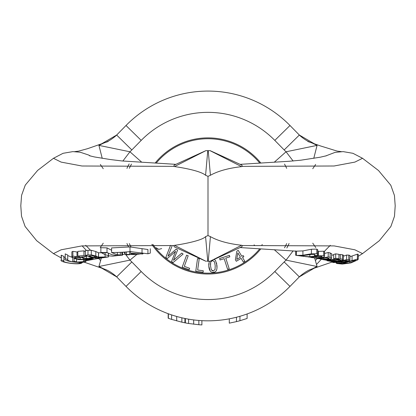 <?xml version="1.0" encoding="UTF-8"?>
<svg xmlns="http://www.w3.org/2000/svg" width="416" height="416" viewBox="0 0 416 416"><rect width="100%" height="100%" fill="white"/><g stroke="black" fill="none" stroke-linecap="round" stroke-linejoin="round"><path stroke-width="0.62" d="M131.908 253.843L129.537 254.706L126.469 254.878L125.169 254.483L135.668 254.405A4889.342 3522.839 -90 0 0 132.6 254.556L132.6 254.004M122.522 254.582L125.169 254.077M117.333 252.434L117.333 255.554L112.065 254.774L107.006 252.538L100.875 252.434L104.946 254.618L109.205 255.866L112.674 256.168L118.045 255.538M120.323 255.356L117.317 255.554M121.872 252.247L121.872 255.221A403.042 290.399 -90 0 0 120.338 255.362L120.338 252.33M121.919 255.195L122.512 255.169M150.306 248.747L150.306 253.105L147.93 253.781L129.995 251.566C125.154 252.164 119.023 252.486 111.602 252.533L116.672 254.597L121.93 255.195L121.93 252.242M142.631 253.38L142.631 253.999L140.946 253.848L136.51 254.405L130.619 253.479A381.857 275.132 -90 0 0 132.46 253.328L142.631 253.999L143.187 253.495M140.946 252.97L140.946 253.848M130.619 251.514L130.619 253.479M147.93 253.781L147.93 249.522L129.995 246.932L111.602 247.915L111.602 252.533M125.169 252.023L125.169 254.483M126.469 251.914L126.469 254.878M129.537 251.612L129.537 254.706M107.006 252.538L107.006 247.884L100.875 247.681L100.875 252.434M107.006 247.884L111.602 250.26M101.338 258.019L98.93 266.51L103.912 268.934C110.973 270.925 118.882 278.86 117.016 277.238M205.774 261.212L174.21 246.782L173.763 245.544L81.936 245.903L61.131 249.792L53.466 253.62L61.121 257.868M102.3 257.858A38.215 33.925 -90 0 1 101.722 257.956A38.215 33.925 -90 0 1 100.594 258.118L95.768 258.918A38.454 34.138 -90 0 1 88.759 258.851L93.257 258.232A38.303 34.003 -90 0 1 91.026 257.904L86.523 258.487A38.568 34.237 -90 0 1 81.354 256.963L86.174 256.433A38.355 34.05 -90 0 1 83.944 255.502L77.818 256.09L77.818 251.399L83.944 250.853A34.102 30.274 90 0 0 85.368 251.56M80.283 259.277L76.066 258.518L74.417 257.504L75.119 257.223L79.997 257.842A38.797 34.44 -90 0 1 76.996 256.63L72.862 256.152L71.859 256.599L71.859 251.836L72.862 251.363L77.002 251.971M76.996 256.63L76.996 251.982A34.492 30.618 90 0 0 77.818 252.398M65.234 253.854A33.92 33.192 90 0 0 67.73 255.013L67.73 259.579A38.163 37.346 -90 0 1 65.234 258.57L65.234 253.854L65.234 258.57C61.656 261.326 83.668 263.968 86.05 261.295L86.05 260.546M67.73 255.559L72.639 257.572M61.121 255.398L61.35 255.18A34.169 33.441 90 0 0 63.851 256.35L63.851 260.91A38.433 37.606 -90 0 1 61.35 259.891L61.121 255.398M63.851 256.786L65.005 257.52M85.368 255.325L85.368 250.676A523.234 240.874 -90 0 0 87.968 250.312L91.302 250.276L95.805 251.529L98.478 252.746L98.472 257.078L95.805 255.96L91.302 254.883L87.968 254.961A601.411 276.864 90 0 1 85.368 255.325L90.236 257.088L94.011 257.852L99.117 258.128L103.121 257.728M98.478 252.772L107.385 252.762M201.895 320.658L201.895 324.922A119.127 119.127 0 0 1 198.848 324.724L188.604 323.487A119.127 119.127 0 0 1 185.364 322.904L185.364 318.568M188.604 323.487L188.604 319.171M193.674 324.21L193.674 319.925M198.848 324.724L198.848 320.455M185.156 322.868L185.156 318.526M184.917 318.479L184.917 322.816A119.127 119.127 0 0 1 181.865 322.176L171.626 319.389A119.127 119.127 0 0 1 168.386 318.297L168.386 313.773M171.626 319.389L171.626 314.912M176.696 320.887L176.696 316.472M181.865 322.176L181.865 317.808M168.178 318.224L168.178 313.7M247.114 313.955L247.114 318.474L239.944 320.715A119.127 119.127 0 0 1 236.46 321.625L229.289 323.159L229.289 318.833M236.46 321.625L236.46 317.242M239.944 320.715L239.944 316.29M321.22 259.225L328.697 260.021L335.868 259.152A1274.338 500.583 90 0 0 336.929 259.314A38.48 35.391 -90 0 0 338.926 258.768L335.691 258.284A38.314 35.235 90 0 1 333.694 258.809L334.755 258.981L332.779 259.376L327.787 259.818L320.029 258.97M338.926 258.768L338.926 254.316L335.691 253.848L335.691 258.284M333.694 258.809L333.694 254.441A34.06 31.325 -90 0 0 335.691 253.848M331.687 255.237L333.694 254.868M303.103 256.303A39.218 36.067 -90 0 0 303.3 256.329A39.218 36.067 -90 0 0 303.93 256.412L301.392 256.064L301.392 255.7M301.387 256.058L298.792 255.705L304.075 255.486L310.731 254.556M298.298 255.663L295.677 255.263L295.677 250.936M310.726 254.55L314.59 254.524M314.595 254.53L315.219 255.273L314.61 255.944A38.594 35.49 -90 0 0 317.751 255.122L317.782 254.4L316.82 253.718L311.412 253.781L302.916 255.216L296.421 255.44L296.421 251.16L302.916 250.91L311.412 249.241L316.82 249.101L317.782 249.844L317.751 250.64M317.751 255.122L317.782 249.844M303.846 256.402L303.846 255.512M311.506 257.509L317.221 258.076L323.762 257.067L324.558 256.282L323.716 255.705L318.38 255.814L309.832 256.724L303.93 256.402L303.93 255.502M314.527 255.918L314.527 254.504M323.294 259.688L334.61 261.326L339.685 261.035L343.366 259.818L343.496 255.128M335.072 260.468L335.072 261.113L331.36 260.686L339.16 259.724L340.824 260.218L338.447 260.879L335.072 261.102M343.366 259.818L342.399 259.199L340.298 258.95L340.298 254.488L342.399 254.722L343.366 255.372M340.298 258.95L336.638 259.88L331.651 260.452L326.643 260.26L322.291 259.449M338.926 254.946L340.298 254.488M305.729 256.662L310.991 256.948L321.474 256.37L322.015 256.708L321.292 257.223L316.061 257.868L307.949 256.901M318.38 255.814L318.38 251.394L323.71 251.191M317.834 251.482L318.38 251.394M323.716 255.705L323.716 251.202L324.558 251.826L324.558 256.282M349.887 260.135L348.79 259.678L346.637 259.574L341.146 261.102L335.504 261.674L331.261 261.466L327.075 260.718L335.972 261.893A1233.809 484.661 90 0 0 337.246 262.127L332.103 262.158A1353.128 531.534 90 0 0 333.544 262.564L346.554 261.565L349.887 260.135L349.986 255.362M332.103 262.158L332.103 261.7M327.075 260.718L327.075 260.411M347.318 260.676L345.192 261.534L341.64 262.059L339.118 261.955A958.412 376.48 -90 0 1 338.14 261.799A39.374 36.208 -90 0 0 345.498 260.416A502.902 197.548 90 0 0 346.601 260.489L347.261 260.603M346.637 259.574L346.637 255.044L348.79 255.112L349.887 255.575M343.496 256.173L346.637 255.044M341.64 262.059L341.64 261.352M318.568 258.7L325.01 259.459C329.202 259.288 331.386 258.892 331.562 258.274L331.687 253.62M331.562 258.274L330.122 257.317A933.525 366.704 -90 0 1 328.219 256.942L321.027 258.227L313.082 257.754M314.324 257.956L320.96 258.482L327.08 257.743L329.035 258.372M328.962 258.232L328.962 258.534L323.887 259.251L316.238 258.248M328.219 256.942L328.219 252.496A814.33 319.883 90 0 0 330.122 252.881L331.562 253.895M324.558 253.474L328.219 252.496M337.012 263.541L342.368 264.092L350.901 262.902L357.448 260.026L358.197 259.308L357.822 259.012L352.061 260.582L352.061 256.001L357.396 254.166L358.238 254.264L358.238 259.173M352.061 260.582L343.512 262.6L336.242 263.162L336.996 263.541M351.265 261.18L355.15 260.218L355.685 260.27L355.545 260.536L349.742 262.954L338.733 263.468M339.269 263.661C337.459 263.567 339.258 263.255 344.672 262.72L351.27 261.191M349.986 256.708L352.061 256.001M241.764 165.11L242.44 166.374L241.602 166.639C228.514 168.126 218.124 171.002 210.423 175.266L208 176.348L208 235.555L210.423 236.636C218.031 240.895 228.42 243.771 241.602 245.263L242.44 245.528L241.842 246.756L210.226 261.212M274.498 249.891L286.057 260.125L317.07 266.51L314.662 258.014M125.97 254.93L129.943 260.125L98.93 266.51L116.646 276.864L131.83 261.96L141.196 271.508A93.6 93.6 0 0 0 274.804 271.508L284.17 261.96L299.354 276.864L317.07 266.51L312.088 268.934C305.027 270.925 297.118 278.86 298.984 277.238M242.44 245.528L334.105 245.908L354.879 249.798L362.528 253.62M108.482 253.354L108.482 256.906L102.934 257.759M108.352 253.287L108.352 256.942L98.472 257.078M96.689 256.948L95.815 257.296A1471.033 677.196 90 0 1 94.338 257.514A38.241 33.946 -90 0 1 88.816 256.032A723.076 332.873 -90 0 0 90.059 255.85L92.326 255.746L96.71 257.015M97.911 257.566L105.898 257.275L103.412 257.676A38.204 33.914 -90 0 1 96.434 257.795L97.911 257.577M91.302 254.883L91.302 250.276M98.472 257.031L98.472 252.772M98.566 257.093L98.566 252.788M94.338 257.514L94.338 256.162M103.412 257.676L103.412 257.338M61.35 255.18L61.35 259.891C57.819 262.012 79.799 265.626 82.17 262.704A38.251 37.435 -90 0 1 79.669 263.011C77.886 264.862 61.168 262.278 63.851 260.91L63.674 261.061M79.669 263.011L79.669 262.392M82.17 262.704L82.17 262.106M86.05 261.295A38.282 37.466 -90 0 1 83.554 261.612L75.202 262.215A2277.2 468.785 -90 0 0 76.586 261.711A38.189 37.362 -90 0 1 74.09 261.394A1339.525 275.751 90 0 1 72.712 261.908L72.712 257.613M72.712 261.908C68.822 260.983 67.163 260.208 67.73 259.579L67.558 259.782M74.09 261.394L74.09 258.352M76.586 261.711L76.586 259.194M83.554 261.612L83.554 259.761M71.859 256.599L74.968 258.695L79.019 259.646L90.834 259.761L84.432 260.53A39.192 34.793 90 0 0 87.584 260.478L93.111 259.444L80.283 259.288L80.283 257.171M79.997 257.842L79.997 257.062M84.526 260.515L84.526 259.714M84.432 260.53L84.432 259.719M77.818 256.09L83.034 258.102L88.462 259.142L93.964 259.189L98.379 258.528M83.944 255.502L83.944 250.853M86.174 256.433L86.174 255.679M86.523 258.487L86.523 255.824M91.026 257.904L91.026 257.286M95.768 258.918L95.768 258.045M93.257 258.232L93.257 257.738M210.106 150.644L205.873 150.644L174.512 166.561L173.763 166.358L174.247 165.1M208 176.348L205.577 175.266C199.701 170.144 177.076 166.946 174.512 166.561M173.763 245.544L174.512 245.341C180.648 244.535 201.88 240.807 205.577 236.636L208 235.55M86.502 250.526L82.118 245.872M90.537 156.047L88.504 154.976L80.174 152.214L72.847 151.622L63.06 153.306L53.461 158.288L61.131 162.11L81.936 166L173.763 166.358M117.01 134.67C118.539 133.406 110.906 140.956 103.896 142.979L98.93 145.392L102.227 158.335M207.802 261.258L206.638 261.128M205.993 261.258L205.993 261.258A0.426 0.416 90 0 1 205.806 261.212L174.512 245.341M207.605 261.108L207.766 261.113A2.252 0.348 180 0 0 208.234 261.113A2.252 0.348 180 0 1 207.766 261.113L205.577 236.636M210.007 261.258L208.198 261.258L210.007 261.258M241.602 245.263L210.194 261.212L208.198 261.258M316.555 264.41L321.344 259.246M362.528 253.614L379.319 240.703L390.874 226.517L394.472 216.299L395.2 205.826L394.441 195.463L390.806 185.255L378.529 170.544L362.528 158.288L354.879 162.105L334.105 165.994L242.44 166.374M128.69 247.083A89.341 89.341 0 0 1 126.932 243.506A89.341 89.341 0 0 0 128.69 247.083M260.681 249.059A68.073 68.073 0 0 1 151.819 244.39M155.314 162.848A68.073 68.073 0 0 1 260.686 162.848M284.17 261.96A56.883 56.883 0 0 1 286.057 260.125L293.129 250.874M313.773 158.335L317.07 145.392L286.057 151.778L293.129 161.023M274.498 162.011L286.057 151.778A56.883 56.883 0 0 1 284.17 149.942L299.354 135.039L317.07 145.392L312.104 142.979C305.094 140.956 297.461 133.406 298.99 134.67M122.871 161.023L129.943 151.778L98.93 145.392L116.646 135.039L131.83 149.942L141.196 140.395L126.012 125.497L116.652 135.034M123.822 252.122L125.169 253.88M299.354 276.864L289.988 286.406A114.868 114.868 0 0 1 126.012 286.406L116.646 276.864M126.012 125.497A114.868 114.868 0 0 1 289.988 125.497L299.348 135.034M330.32 245.305L324.303 251.441M317.392 258.482L315.406 260.504M85.68 245.305L90.444 250.162M98.613 258.487L100.594 260.504M129.158 163.93A89.341 89.341 0 0 0 126.932 168.397M286.842 247.978A89.341 89.341 0 0 0 289.068 243.506M284.523 164.102A87.214 87.214 0 0 1 286.686 168.329M286.686 243.573A87.214 87.214 0 0 1 284.518 247.801M130.972 246.865A87.214 87.214 0 0 1 129.314 243.573M259.636 248.986A67.22 67.22 0 0 1 152.885 244.436M156.364 162.916A67.22 67.22 0 0 1 259.636 162.916M158.127 249.215L156.073 247.749L158.798 249.371L161.678 248.576L158.798 249.371M216.564 262.938L216.98 267.904M214.885 271.991L212.748 272.376M210.2 270.988L208.806 266.084L208.764 263.609M261.789 245.289L262.252 244.473M254.53 245.237L254.056 244.873L254.53 245.237M170.518 245.352L165.844 257.405L167.378 258.497L175.583 251.342L171.548 261.472L173.092 262.579L183.118 254.051L181.761 253.084L173.467 260.312L177.596 250.11L176.192 249.106L167.97 256.24L172.032 246.137M203.086 272.277L203.294 270.785L197.652 269.994L199.212 258.851L197.532 258.617L195.759 271.253L203.086 272.277M189.119 269.724L189.639 268.31L184.293 266.339L188.183 255.778L186.592 255.19L182.177 267.171L189.119 269.724M243.844 256.708L243.126 255.533L241.826 256.318L238.202 250.333L236.855 251.144L235.378 259.73L236.314 261.269L241.134 258.352L243.407 262.101L244.811 261.248L242.538 257.499L243.844 256.708M236.751 259.397L237.838 252.907L240.422 257.171L236.751 259.397M209.253 261.258L208.806 266.084C209.123 270.525 210.662 272.62 213.418 272.371C216.159 272.22 217.334 269.901 216.939 265.408L215.55 260.52L214.204 259.392M214.427 261.7L215.207 265.548L215.072 269.464L213.304 270.956L211.286 269.74L210.538 265.944L210.668 262.028L212.456 260.536L214.427 261.7M210.449 263.697L210.46 264.597M212.004 270.655L212.373 270.852M227.614 269.36L229.232 268.84L225.768 258.133L229.84 256.812L229.377 255.377L219.612 258.534L220.08 259.974L224.151 258.653L227.614 269.36M142.579 253.37L142.579 253.786M129.995 246.932L129.995 251.566M142.028 248.898L142.028 253.24M316.82 253.718L316.82 249.101M311.412 253.781L311.412 249.241M302.916 255.216L302.916 250.91M342.399 259.199L342.399 254.722M338.447 260.884L338.447 259.896M316.061 257.868L316.061 256.563M321.292 257.228L321.292 256.334M309.832 256.724L309.832 254.675M348.79 259.678L348.79 255.112M345.192 261.534L345.192 260.504M323.887 259.251L323.887 258.274M330.122 257.317L330.122 252.881M336.981 263.094L336.981 262.564M357.396 259.054L357.396 254.171M343.512 262.6L343.512 262.148M354.973 260.936L354.973 260.244M349.742 262.954L349.742 261.607M95.815 257.296L95.815 256.573M87.968 254.961L87.968 250.312M95.805 255.96L95.805 251.529M105.097 257.13L105.097 252.866M72.862 256.152L72.862 251.363M76.066 258.528L76.066 257.249M83.283 259.282L83.283 258.17M205.577 175.266L207.782 150.644M210.423 175.266L208.218 150.644M241.602 166.639L210.028 150.644M210.423 236.636L208.234 261.113M131.477 164.107A87.214 87.214 0 0 0 129.314 168.329M131.83 261.96A56.883 56.883 0 0 0 129.943 260.125L136.9 254.4M284.17 149.942L274.804 140.395A93.6 93.6 0 0 0 141.196 140.395M141.508 162.011L129.943 151.778A56.883 56.883 0 0 0 131.83 149.942M274.804 271.508L289.988 286.406M274.804 140.395L289.988 125.497M141.196 271.508L126.012 286.406M122.522 252.205L122.522 255.206M103.241 243.188L100.235 247.582M83.392 261.903L103.626 268.824M321.526 259.288L320.804 259.137M317.834 254.686L317.834 250.162M322.936 259.605L323.487 259.735M305.178 256.584L306.134 256.719M312.182 257.613L310.877 257.416M314.376 257.967L314.813 258.04M336.159 263.208L336.159 262.61M240.089 247.562L297.076 251.222M358.238 256.318L362.539 253.614M315.765 247.582L312.759 243.188M312.39 268.819L332.103 262.049M101.722 257.956L98.077 258.58M210.127 150.644L241.842 165.142M174.21 165.121L205.873 150.644M53.472 253.614L36.655 240.682L25.1 226.465L21.518 216.226L20.8 205.738L21.585 195.312L25.277 185.094L37.653 170.399L53.472 158.288M175.9 164.346L122.096 160.966L110.037 159.494L94.359 156.931L89.357 155.704M100.35 164.445L103.241 168.714M108.134 141.528L87.578 148.684L78.525 151.154L74.693 151.622M326.633 155.709L320.242 157.206L300.903 160.186L289.432 161.247L240.094 164.346M362.539 158.288L352.94 153.306L343.153 151.622L335.104 152.36L325.463 156.047M312.759 168.714L315.65 164.445M341.307 151.622L337.173 151.107L320.507 145.948L307.866 141.528"/></g></svg>
